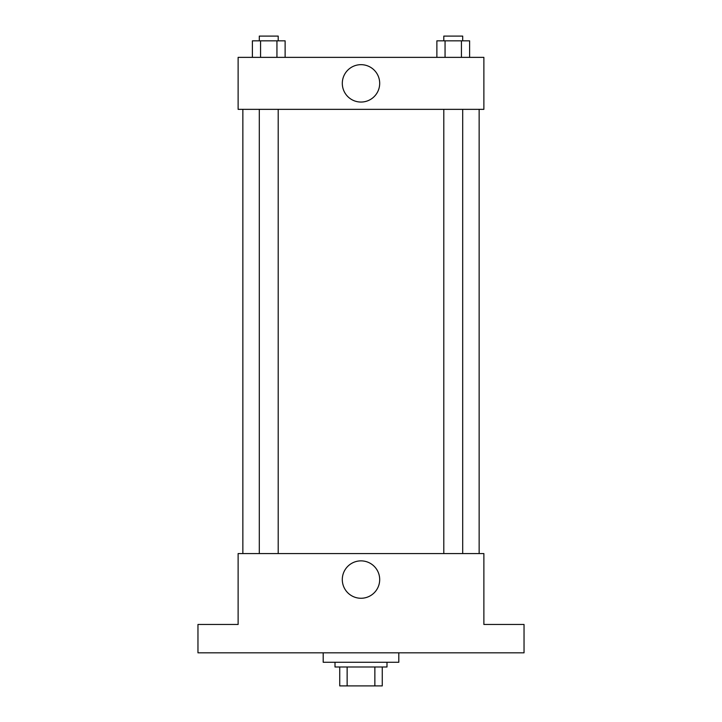 <?xml version="1.0" encoding="UTF-8"?>
<svg xmlns="http://www.w3.org/2000/svg" width="722" height="722" viewBox="0 0 722 722"><rect width="100%" height="100%" fill="white"/><g stroke="black" fill="none" stroke-linecap="round" stroke-linejoin="round"><path stroke-width="1.08" d="M374.862 666.993L374.862 685.9L339.737 685.9L339.737 666.993M374.862 685.9L382.263 685.9L382.263 666.993L382.263 685.9M386.992 662.273L386.992 666.993L335.008 666.993L335.008 662.273M347.138 666.993L347.138 685.9M323.194 652.823L323.194 662.273L398.806 662.273L398.806 652.823M524.037 652.823L197.963 652.823L197.963 624.467L238.125 624.467L238.125 553.575L483.875 553.575L483.875 624.467L524.037 624.467L524.037 652.823M379.691 579.567A18.691 18.691 0 0 1 351.65 595.758A18.691 18.691 0 0 1 351.65 563.377A18.691 18.691 0 0 1 379.691 579.567M479.146 109.347L479.146 553.575M443.795 553.575L443.795 109.347M278.205 109.347L278.205 553.575M483.875 109.347L238.125 109.347L238.125 57.363L483.875 57.363L483.875 109.347M379.691 83.355A18.691 18.691 0 0 1 351.65 99.546A18.691 18.691 0 0 1 351.65 67.173A18.691 18.691 0 0 1 379.691 83.355M469.616 57.363L469.616 40.829L436.873 40.829L436.873 57.363M461.43 40.829L461.43 57.363M445.059 40.829L445.059 57.363M443.795 40.829L443.795 36.1L462.703 36.1L462.703 40.829M285.127 57.363L285.127 40.829L252.384 40.829L252.384 57.363M276.941 40.829L276.941 57.363M260.57 40.829L260.57 57.363M259.297 40.829L259.297 36.1L278.205 36.1L278.205 40.829M242.854 109.347L242.854 553.575M462.703 553.575L462.703 109.347M259.297 109.347L259.297 553.575"/></g></svg>
